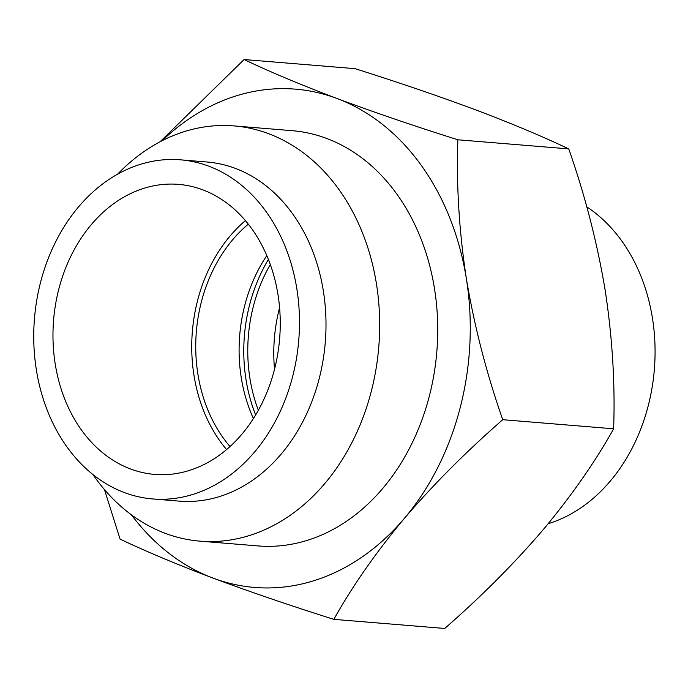 <?xml version="1.0" encoding="UTF-8"?>
<svg xmlns="http://www.w3.org/2000/svg" width="688" height="688" viewBox="0 0 688 688"><rect width="100%" height="100%" fill="white"/><g stroke="black" fill="none" stroke-linecap="round" stroke-linejoin="round"><path stroke-width="1.03" d="M255.626 414.984A145.512 113.4 94.7 0 1 249.658 304.612A145.512 113.4 94.7 0 1 268.406 259.471M226.593 449.565A145.512 113.4 94.7 0 1 197.619 300.338A145.512 113.4 94.7 0 1 245.41 220.616M274.374 369.843A145.512 113.4 94.7 0 1 154.697 474.41A145.512 113.4 94.7 0 1 58.85 288.934A145.512 113.4 94.7 0 1 178.527 184.367A145.512 113.4 94.7 0 1 274.374 369.843M40.618 282.089A170.125 132.586 94.7 0 1 180.548 159.831A170.125 132.586 94.7 0 1 292.606 376.689A170.125 132.586 94.7 0 1 152.684 498.946A170.125 132.586 94.7 0 1 40.618 282.089M180.548 159.831L207.062 162.015A170.125 132.586 94.7 0 1 319.129 378.864A170.125 132.586 94.7 0 1 179.198 501.122L152.684 498.946M117.579 174.193A208.318 162.351 94.7 0 1 234.04 125.913A208.318 162.351 94.7 0 1 371.262 391.446A208.318 162.351 94.7 0 1 199.924 541.146A208.318 162.351 94.7 0 1 92.897 474.505M253.408 418.562A140.395 109.418 94.7 0 1 244.773 305.326A140.395 109.418 94.7 0 1 266.798 255.583M230.041 446.538A140.395 109.418 94.7 0 1 201.412 301.757A140.395 109.418 94.7 0 1 248.316 224.168M586.761 206.839A170.125 132.586 94.7 0 1 653.48 377.97A170.125 132.586 94.7 0 1 548.181 523.731M258.344 410.297A140.395 109.418 94.7 0 1 270.315 264.545M274.529 369.241A140.395 109.418 94.7 0 1 279.595 307.691M234.04 125.913L292.09 130.677A208.318 162.351 94.7 0 1 429.303 396.219A208.318 162.351 94.7 0 1 257.966 545.919L199.924 541.146M333.843 619.355L444.723 628.462C481.23 596.608 514.031 563.713 543.116 529.786C571.539 495.713 595.043 462.052 613.627 428.805C615.227 383.844 612.397 337.576 605.13 290.001C597.107 242.245 584.981 195.211 568.752 148.9C542.643 136.473 511.657 123.479 475.804 109.917C438.763 96.131 398.481 82.371 354.974 68.645L244.094 59.538C269.825 71.801 300.802 84.796 337.043 98.513C373.593 112.135 413.866 125.895 457.873 139.784C456.264 184.754 459.094 231.022 466.361 278.597C474.385 326.344 486.519 373.378 502.747 419.697C466.24 451.56 433.44 484.455 404.355 518.382C375.932 552.447 352.428 586.107 333.843 619.355C289.837 605.457 249.563 591.697 213.013 578.083C176.782 564.358 145.796 551.363 120.073 539.1L104.438 489.555M162.144 140.705A249.985 194.824 94.7 0 1 337.043 98.513A249.985 194.824 94.7 0 1 466.361 278.597A249.985 194.824 94.7 0 1 404.355 518.382A249.985 194.824 94.7 0 1 213.013 578.083A249.985 194.824 94.7 0 1 131.399 514.813M160.02 141.814L244.094 59.538M502.747 419.697L613.627 428.805M457.873 139.784L568.752 148.9"/></g></svg>
